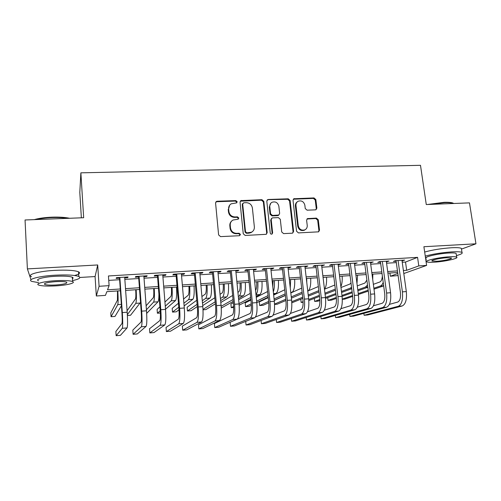 <?xml version="1.0" encoding="UTF-8"?>
<svg xmlns="http://www.w3.org/2000/svg" width="501" height="501" viewBox="0 0 501 501"><rect width="100%" height="100%" fill="white"/><g stroke="black" fill="none" stroke-linecap="round" stroke-linejoin="round"><path stroke-width="0.75" d="M237.18 201.771L235.833 200.594L217.177 201.233L216.357 201.471L215.58 203.049L218.611 234.919L220.565 236.616L239.359 235.72L240.461 234.424L239.109 233.241L236.691 233.353C233.241 233.172 231.18 231.368 230.498 227.949L230.235 225.293C230.109 222.958 231.017 221.21 232.965 220.045L238.219 219.175L238.814 218.029L237.468 216.852L235.057 216.952C231.619 216.745 229.564 214.948 228.888 211.554L228.625 208.917C228.5 206.681 229.352 204.984 231.186 203.826L236.622 202.88L237.18 201.771M236.654 202.861L236.754 202.254L235.42 201.076L216.808 201.715L215.749 202.135M239.847 235.589L240.029 234.825L238.676 233.648L236.265 233.76L236.691 233.353M238.251 219.156L238.382 218.474L237.042 217.296L234.637 217.396L235.057 216.952M315.43 209.856L316.025 209.712L316.87 208.097L315.843 199.555L314.002 197.926L293.837 198.765L293.022 200.35L296.561 231.249L298.439 232.902L318.611 231.838L319.519 230.172L318.267 219.745L316.419 218.11L307.482 218.605L306.612 220.246L307.226 225.431C307.363 227.498 306.562 228.982 304.815 229.884C301.458 230.729 299.285 229.377 298.302 225.832L295.959 205.51C295.828 203.575 296.554 202.147 298.151 201.239C301.564 200.243 303.8 201.559 304.852 205.185L305.241 208.541L307.1 210.182L315.43 209.856M402.234 262.242L405.528 262.042L417.571 257.357L418.792 265.906L426.614 265.405L403.806 273.533M79.872 277.466L95.084 276.552L97.701 264.96L27.386 268.893L25.05 219.983L83.667 217.728L80.874 172.832L420.489 165.311L426.27 204.546L469.481 202.88L475.95 243.805L423.896 246.717L426.614 265.405M97.701 264.96L99.085 286.284L109.099 285.645L107.533 289.816L120.271 288.983M417.571 257.357L108.448 275.963L109.099 285.645M263.833 201.371L261.942 199.705L240.856 200.613L240.06 202.197L243.254 233.76L245.183 235.445L266.275 234.311L267.183 232.633L263.833 201.371L263.344 201.847L261.459 200.181L240.267 201.195M268.329 199.486L288.238 198.803L290.104 200.456L293.617 231.387L292.709 233.065L292.133 233.203L283.591 233.61L281.7 231.95L280.297 219.288L278.412 217.628L272.719 217.86L272.062 218.029L271.204 219.67L272.638 232.902L271.999 234.08C271.091 234.324 270.502 233.967 270.239 233.015L266.814 201.264L267.622 199.68L287.699 199.285L288.238 198.803M461.477 249.103L475.95 243.805M27.386 268.893L30.987 279.69M124.736 277.892L127.674 277.711L128.062 276.959L116.457 277.667L116.144 278.418L119.52 278.212M143.906 276.715L146.674 276.546L147.181 275.788L135.74 276.489L135.308 277.241L138.633 277.04M162.806 275.556L165.405 275.4L166.031 274.642L154.753 275.331L154.195 276.089L157.477 275.888M181.443 274.416L183.88 274.266L184.619 273.508L173.496 274.185L172.826 274.943L176.058 274.748M199.824 273.289L202.103 273.151L202.949 272.387L191.983 273.058L191.2 273.822L194.388 273.627M217.948 272.181L220.077 272.049L221.029 271.285L210.213 271.949L209.318 272.713L212.468 272.519M235.827 271.085L237.8 270.966L238.864 270.202L228.193 270.853L227.197 271.617L230.297 271.423M253.462 270.008L255.291 269.895L256.456 269.125L245.928 269.77L244.826 270.534L247.889 270.346M270.866 268.943L272.55 268.837L273.809 268.066L263.426 268.705L262.223 269.469L265.242 269.287M288.031 267.891L289.578 267.797L290.937 267.027L280.685 267.647L279.389 268.417L282.37 268.235M304.965 266.851L306.38 266.764L307.827 265.993L297.719 266.613L296.323 267.384L299.266 267.202M321.68 265.831L324.504 264.979L314.528 265.586L313.037 266.357L315.937 266.181M338.175 264.816L340.956 263.977L331.111 264.572L329.533 265.348L332.395 265.173M354.457 263.82L357.2 262.981L347.481 263.576L345.815 264.353L348.64 264.177M370.527 262.837L373.232 262.004L363.638 262.593L361.885 263.363L364.678 263.194M386.39 261.866L389.052 261.04L379.583 261.616L377.748 262.392L380.503 262.223M108.748 280.385L119.626 279.715M124.843 279.389L138.746 278.531M144.019 278.205L157.596 277.366M162.925 277.034L176.183 276.214M181.569 275.882L194.52 275.08M199.955 274.748L212.599 273.966M218.085 273.627L230.435 272.863M235.971 272.519L248.033 271.774M253.612 271.429L265.392 270.703M271.016 270.352L282.52 269.644M288.188 269.294L299.423 268.599M305.128 268.248L316.106 267.565M321.849 267.215L332.564 266.551M338.344 266.194L348.815 265.549M354.633 265.186L364.853 264.553M370.702 264.196L380.685 263.576M386.572 263.213L396.316 262.612M402.046 260.908L404.676 260.088L395.327 260.658L393.41 261.434L396.134 261.265M80.874 172.832L79.803 192.428L81.362 217.816M398.107 275.569L390.36 276.226L397.825 273.515M389.922 273.001L390.36 276.226M120.397 290.762L106.845 291.651L105.448 295.377L96.33 295.991L99.085 286.284M95.084 276.552L96.33 295.991M403.386 270.515L406.68 270.302L418.792 265.906M125.507 288.645L139.428 287.737M144.72 287.392L158.316 286.503M163.664 286.152L176.947 285.288M182.339 284.937L195.315 284.086M200.763 283.735L213.432 282.908M218.924 282.551L231.299 281.744M236.841 281.38L248.928 280.591M254.514 280.228L266.319 279.458M271.949 279.088L283.478 278.337M289.152 277.967L300.406 277.235M306.124 276.859L317.114 276.145M322.869 275.769L333.61 275.068M339.396 274.692L349.88 274.003M355.71 273.627L365.949 272.957M371.811 272.575L381.806 271.924M387.699 271.536L397.462 270.903M397.681 272.488L387.918 273.133M382.019 273.521L372.018 274.179M366.156 274.567L355.917 275.243M350.086 275.625L339.597 276.314M333.804 276.696L323.064 277.404M317.308 277.786L306.311 278.506M300.6 278.888L289.334 279.627M283.66 280.003L272.131 280.76M266.494 281.13L254.69 281.913M249.097 282.276L237.011 283.078M231.462 283.441L219.087 284.255M213.589 284.618L200.914 285.451M195.465 285.814L182.489 286.666M177.091 287.023L163.802 287.9M158.46 288.25L144.852 289.146M139.56 289.497L125.632 290.417M405.528 262.042L406.68 270.302M127.674 277.711L127.623 276.984M146.674 276.546L146.618 275.826M165.405 275.4L165.349 274.686M183.88 274.266L183.817 273.559M202.103 273.151L202.041 272.444M220.077 272.049L220.008 271.348M237.8 270.966L237.731 270.271M255.291 269.895L255.222 269.2M272.55 268.837L272.475 268.148M289.578 267.797L289.497 267.114M306.38 266.764L306.299 266.087M322.957 265.749L322.882 265.079M339.327 264.747L339.246 264.077M355.478 263.758L355.397 263.094M371.429 262.781L371.341 262.123M387.173 261.816L387.085 261.159M402.716 260.864L402.622 260.213M229.658 205.172L228.625 208.917M234.637 217.396C231.211 217.19 229.157 215.399 228.481 212.011L228.224 209.38M231.456 221.273C230.235 222.469 229.696 223.953 229.827 225.719L230.235 225.293M236.265 233.76C232.827 233.572 230.767 231.775 230.084 228.362L229.827 225.719M266.319 234.286L266.682 233.034L263.344 201.847M243.774 202.767L242.684 204.026L245.503 231.7L246.855 232.877L251.489 232.22C253.537 231.08 254.495 229.301 254.358 226.884L252.391 208.034C251.709 204.677 249.673 202.892 246.285 202.673L243.774 202.767M242.791 203.4L242.252 204.496L242.684 204.026M252.372 231.669L251.026 232.627L248.922 233.165L246.404 233.284L245.058 232.107L242.252 204.496M292.672 233.084L293.06 231.788L289.559 200.926L287.699 199.285M271.517 218.486L270.697 220.102L272.131 233.303L272.638 232.902M271.93 234.111L272.131 233.303M278.85 206.23C277.773 202.517 275.475 201.208 271.962 202.291C270.383 203.224 269.657 204.652 269.782 206.562L270.565 213.777L272.456 215.436L278.794 215.042L279.646 213.413L278.85 206.23M270.834 203.168L269.281 207.026L269.782 206.562M278.819 215.029L277.629 215.649L271.949 215.881L270.064 214.221L269.281 207.026M267.835 199.968L267.064 200.193M297.131 201.978C295.84 202.943 295.264 204.27 295.402 205.974L295.959 205.51M305.159 229.708L304.232 230.285C300.882 231.13 298.715 229.784 297.732 226.245L295.402 205.974M318.498 231.888L318.905 230.573L317.659 220.171L315.812 218.536L306.969 219M315.937 209.75L316.263 208.548L315.242 200.031L313.407 198.402L293.298 199.229M117.491 290.949L117.447 300.193L110.796 312.875L111.053 316.726L117.754 304.639C118.217 303.118 118.249 298.546 117.835 290.931M111.053 316.726L114.979 316.432L121.442 305.716M119.47 277.479L121.962 313.106C122.325 318.968 122.313 322.456 121.931 323.577L115.875 331.487L116.157 335.689L122.263 328.312C122.845 326.683 122.858 321.435 122.313 312.58L119.852 277.46M116.157 335.689L120.415 335.338L127.054 327.93C127.692 326.295 127.736 321.06 127.185 312.217L124.686 277.166M34.262 219.632C38.959 218.286 44.839 217.459 51.891 217.165C58.93 216.933 64.848 217.302 69.639 218.267M67.998 218.33C63.37 217.622 58.01 217.378 51.91 217.584C45.798 217.835 40.462 218.499 35.89 219.57M72.513 280.604C79.139 279.17 81.237 277.798 78.807 276.489C74.856 275.049 66.934 274.623 55.041 275.199C38.84 276.076 26.509 279.483 31.782 281.399L38.558 282.633M74.599 275.5C79.39 274.191 80.705 272.957 78.525 271.805C74.574 270.296 66.658 269.82 54.778 270.365C38.596 271.21 26.284 274.698 31.55 276.715M38.464 280.754C34.694 279.364 43.587 276.928 55.166 276.301C63.708 275.876 69.426 276.183 72.313 277.222C73.309 277.673 73.34 278.18 72.401 278.738M55.411 280.71C43.819 281.368 34.913 283.748 38.677 285.069C41.79 286.058 47.57 286.321 56.024 285.864C67.19 285.213 76.19 282.921 72.57 281.537C69.677 280.547 63.959 280.278 55.411 280.71M55.918 284.981C64.278 284.286 67.835 283.353 66.602 282.188C64.71 281.556 61.022 281.38 55.523 281.662C47.019 282.376 43.437 283.315 44.764 284.468C46.743 285.107 50.457 285.276 55.918 284.981M427.597 204.489L444.043 202.323C448.113 202.179 451.038 202.41 452.816 202.999L453.787 203.481M453.681 203.487L453.361 203.368C451.545 202.761 448.545 202.529 444.368 202.673L429.933 204.402M456.442 255.61C461.102 254.301 462.955 253.249 461.997 252.454C460.807 251.771 457.419 251.583 451.846 251.884C441.838 252.604 432.977 254.013 425.261 256.105M425.794 259.743L426.489 259.75M461.502 249.235L461.371 248.402C460.175 247.688 456.793 247.475 451.219 247.77C441.218 248.477 432.369 249.899 424.673 252.041M426.263 258.172C423.533 256.975 438.162 253.569 448.777 253.018C452.791 252.798 455.24 252.93 456.11 253.425L456.198 254.007M449.341 256.788C438.726 257.357 424.071 260.695 426.796 261.835C427.722 262.305 430.215 262.424 434.261 262.18C444.462 261.628 459.179 258.378 456.68 257.151C455.81 256.681 453.367 256.556 449.341 256.788M436.853 261.253C443.479 260.896 452.948 258.792 451.313 258.009L446.573 257.777C439.778 258.14 430.328 260.282 432.056 261.027L436.853 261.253M135.702 289.753C135.984 294.813 135.903 297.876 135.477 298.94L127.085 310.777M127.342 314.666L135.802 303.355C136.447 301.834 136.566 297.287 136.159 289.722M127.386 315.498L130.561 315.261L140.524 302.404M153.675 288.563C153.951 293.599 153.813 296.642 153.268 297.713L146.117 305.773M146.424 309.793L153.607 302.097C154.427 300.569 154.64 296.047 154.239 288.526M146.668 313.382L158.022 301.784C158.604 301.038 158.905 298.49 158.923 294.137M171.411 287.399C171.68 292.396 171.486 295.427 170.822 296.492L164.942 302.053M159.925 306.794L157.107 309.461L157.408 313.238L160.239 310.695M165.274 306.161L171.185 300.85C172.175 299.316 172.469 294.82 172.081 287.355M157.408 313.238L160.37 313.019M165.524 309.211L175.538 300.537C176.571 299.009 176.891 294.513 176.502 287.06M188.908 286.246C189.178 291.206 188.927 294.225 188.157 295.296L183.541 299.066M178.45 303.23L172.2 308.347L172.507 312.104L178.782 307.213M183.898 303.224L188.526 299.617C189.685 298.082 190.067 293.611 189.685 286.196M172.507 312.104L176.258 311.822L178.989 309.762M184.124 305.886L192.829 299.31C194.025 297.782 194.432 293.31 194.05 285.908M138.577 276.314L141.219 311.678C141.589 317.496 141.507 320.966 140.981 322.093L132.803 330.121L133.103 334.299L141.332 326.796C142.134 325.155 142.253 319.939 141.695 311.146L139.084 276.283M133.103 334.299L137.305 333.948L146.06 326.414C146.912 324.773 147.056 319.563 146.499 310.789L143.856 275.995M157.42 275.168L160.201 310.269C160.583 316.043 160.439 319.5 159.769 320.627L149.523 328.769L149.843 332.921L160.138 325.293C161.147 323.646 161.372 318.461 160.802 309.731L158.053 275.13M149.843 332.921L153.989 332.576L164.798 324.924C165.862 323.277 166.107 318.091 165.537 309.38L162.75 274.842M176.001 274.034L178.926 308.879C179.308 314.615 179.101 318.047 178.293 319.181L166.038 327.441L166.37 331.562L178.682 323.815C179.897 322.162 180.216 317.001 179.64 308.334L176.753 273.991M166.37 331.562L170.472 331.224L183.278 323.446C184.543 321.792 184.888 316.645 184.305 307.99L181.387 273.703M194.325 272.913L197.381 307.514C197.776 313.206 197.5 316.619 196.567 317.759L182.351 326.12L182.696 330.215L196.968 322.356C198.39 320.696 198.803 315.567 198.208 306.963L195.19 272.863M182.696 330.215L186.748 329.883L201.502 321.993C202.968 320.333 203.406 315.21 202.811 306.625L199.761 272.582M206.187 285.107C206.45 290.035 206.143 293.041 205.26 294.106L201.909 296.536M196.743 300.274L187.124 307.245L187.443 310.983L197.1 304.307M202.285 300.725L205.648 298.402C206.963 296.868 207.439 292.415 207.063 285.05M187.443 310.983L191.15 310.701L197.3 306.568M202.498 303.074L209.894 298.101C211.253 296.567 211.741 292.121 211.366 284.762M212.399 271.811L215.587 306.161C215.987 311.816 215.655 315.21 214.585 316.35L198.465 324.817L198.828 328.888L215.01 320.916C216.62 319.256 217.127 314.152 216.526 305.61L213.376 271.755M198.828 328.888L202.83 328.556L219.482 320.559C221.141 318.899 221.667 313.801 221.066 305.272L217.885 271.479M223.233 283.986C223.496 288.883 223.133 291.87 222.15 292.935L220.033 294.319M214.804 297.726L202.723 305.604M203.005 309.374L215.18 301.796M220.427 298.527L222.55 297.206C224.022 295.665 224.58 291.238 224.21 283.917M203.03 309.812L205.873 309.593L215.367 303.819M220.628 300.625L226.74 296.905C228.256 295.371 228.825 290.949 228.462 283.641M230.228 270.728L233.541 304.833C233.948 310.445 233.56 313.82 232.364 314.966L214.384 323.533L214.76 327.579L232.802 319.494C234.606 317.828 235.201 312.756 234.587 304.27L231.312 270.659M214.76 327.579L218.712 327.253L237.211 319.143C239.065 317.477 239.678 312.411 239.065 303.938L235.758 270.39M240.06 282.877C240.323 287.743 239.904 290.712 238.82 291.782L237.919 292.315M232.633 295.465L220.803 302.498M221.154 306.305L233.028 299.548M238.338 296.536L239.234 296.022C240.862 294.482 241.495 290.079 241.131 282.802M221.267 308.04L233.209 301.389M238.52 298.427L243.373 295.728C245.039 294.187 245.69 289.791 245.333 282.526M247.82 269.657L251.251 303.518C251.671 309.092 251.22 312.449 249.899 313.595L230.116 322.262L230.504 326.283L250.356 318.097C252.341 316.425 253.024 311.378 252.404 302.955L249.01 269.582M230.504 326.283L234.405 325.957L254.708 317.747C256.744 316.075 257.445 311.04 256.819 302.629L253.393 269.313M256.675 281.781C256.925 286.096 256.556 288.971 255.56 290.405M250.231 293.411L238.651 299.761M233.334 302.679L230.898 304.013L231.255 307.689L233.666 306.424M239.033 303.606L250.644 297.513M231.255 307.689L233.71 307.501M239.171 305.184L250.813 299.191M256.18 296.423L259.8 294.563C261.61 293.022 262.336 288.645 261.985 281.43M255.998 294.651C257.583 292.722 258.197 288.407 257.84 281.7M245.697 321.392L246.054 324.999L267.672 316.713C269.845 315.041 270.609 310.019 269.976 301.652L266.463 268.517M246.054 324.999L249.918 324.686L271.968 316.375C274.179 314.697 274.968 309.681 274.335 301.333L270.79 268.254M265.173 268.599L268.724 302.222C269.143 307.758 268.642 311.102 267.202 312.248L255.51 317.001M273.083 280.698L272.795 286.992M267.597 291.526L256.274 297.3M250.901 300.043L245.171 302.961L245.54 306.612L251.283 303.806M256.669 301.176L268.029 295.628M245.54 306.612L249.085 306.349L251.383 305.241M252.404 302.955L256.819 302.629L268.192 297.168M273.609 294.569L276.013 293.411C277.967 291.87 278.775 287.518 278.424 280.347M273.321 291.87C274.304 289.183 274.642 285.432 274.335 280.616M261.09 320.471L261.428 323.734L284.762 315.354C287.104 313.67 287.956 308.679 287.311 300.375L283.685 267.465M261.428 323.734L265.242 323.421L289.002 315.016C291.382 313.332 292.252 308.347 291.613 300.055L287.956 267.208M282.295 267.553L285.965 300.944C286.39 306.443 285.827 309.768 284.28 310.914L273.126 315.16M284.731 289.766L273.659 295.051M268.242 297.644L259.293 301.921L259.662 305.554L268.642 301.439M274.078 298.953L285.182 293.868M259.662 305.554L263.175 305.284L268.78 302.761M274.222 300.306L285.338 295.289M290.805 292.828L292.027 292.277C294.118 290.737 295.001 286.403 294.657 279.276M290.273 288.019L290.618 279.545M276.295 319.506L276.615 322.487L301.627 314.008C304.138 312.323 305.065 307.357 304.414 299.11L300.675 266.432M276.615 322.487L280.385 322.174L305.804 313.676C308.359 311.991 309.311 307.032 308.654 298.79L304.89 266.175M299.185 266.519L302.967 299.686C303.406 305.14 302.786 308.447 301.126 309.599L290.448 313.432M301.652 288.106L290.824 292.979M285.357 295.44L274.241 300.45M274.548 304.107L285.777 299.26M291.256 296.893L302.116 292.208M274.561 304.433L277.109 304.239L285.914 300.494M291.4 298.158L302.266 293.53M307.839 291.156L307.839 291.156C310.069 289.609 311.021 285.301 310.683 278.218M306.787 282.589L306.7 278.481M291.325 318.517L291.626 321.247L318.267 312.68C320.941 310.996 321.949 306.055 321.291 297.857L317.446 265.411M291.626 321.247L295.352 320.941L322.393 312.348C325.111 310.664 326.138 305.729 325.475 297.55L321.598 265.154M315.862 265.505L319.751 298.439C320.189 303.863 319.525 307.151 317.753 308.303L307.514 311.785M318.348 286.534L308.422 290.768M291.764 301.702L302.692 297.231M308.215 294.97L318.83 290.624M291.826 302.823L302.823 298.383M308.353 296.147L318.974 291.858M334.818 285L324.485 289.227C326.17 286.841 326.846 282.821 326.514 277.178M306.174 317.502L306.462 320.026L334.693 311.371C337.53 309.681 338.613 304.765 337.943 296.623L333.992 264.396M306.462 320.026L310.144 319.726L338.764 311.046C341.638 309.355 342.74 304.445 342.07 296.323L338.094 264.146M332.313 264.503L336.315 297.212C336.76 302.598 336.039 305.867 334.161 307.019L324.341 310.2M300.775 299.21L301.139 302.435L303.124 301.658M308.729 299.473L319.381 295.327M324.949 293.154L335.319 289.09M301.139 302.435L303.143 302.285M308.816 300.525L319.513 296.41M325.08 294.269L335.463 290.267M340.88 286.66C342.02 283.992 342.44 280.491 342.139 276.145M320.847 316.475L321.128 318.824L350.9 310.075C353.894 308.384 355.052 303.493 354.376 295.408L350.324 263.401M321.128 318.824L324.767 318.523L354.921 309.756C357.952 308.065 359.129 303.18 358.453 295.108L354.37 263.157M348.558 263.513L352.66 295.997C353.111 301.351 352.341 304.602 350.362 305.76L340.937 308.679M351.007 282.915L349.817 284.092L340.981 287.511M314.315 298.408L314.672 301.414L319.851 299.485M325.456 297.4L335.864 293.523M341.469 291.438L350.331 288.144L351.552 287.217M314.672 301.414L318.029 301.164L319.907 300.468M325.569 298.389L335.989 294.55M341.601 292.484L351.74 288.745M356.969 283.522L357.576 275.13M335.357 315.442L335.62 317.628L366.907 308.798C370.051 307.107 371.279 302.241 370.596 294.212L366.444 262.418M335.62 317.628L339.221 317.333L370.872 308.484C374.053 306.787 375.305 301.928 374.616 293.912L370.439 262.173M364.59 262.53L368.792 294.801C369.25 300.118 368.435 303.355 366.35 304.508L357.307 307.201M366.876 280.097L364.903 283.046L357.276 285.877M327.717 297.594L328.055 300.406L336.34 297.45M341.964 295.446L352.128 291.814M357.777 289.803L365.429 287.073L367.509 284.969M328.055 300.406L331.38 300.155L336.428 298.377M342.077 296.379L352.253 292.784M357.902 290.787L367.809 287.286M372.738 279.621L372.825 274.128M349.692 314.403L349.948 316.45L382.701 307.539C385.995 305.842 387.298 301.007 386.603 293.029L382.351 261.447M349.948 316.45L353.506 316.156L386.622 307.226C389.947 305.529 391.268 300.7 390.573 292.734L386.302 261.209M380.416 261.566L384.712 293.617C385.175 298.903 384.317 302.122 382.138 303.28L373.458 305.76M382.357 276.057C382.106 279.358 381.255 281.343 379.808 282.013L373.351 284.317M342.302 299.072L352.598 295.534M358.259 293.592L368.191 290.185M373.871 288.232L380.347 286.015C381.518 285.583 382.47 284.38 383.209 282.395M342.308 299.335L344.588 299.166L352.704 296.404M358.372 294.482L368.31 291.1M373.99 289.171L383.678 285.877M363.87 313.363L364.114 315.286L398.301 306.293C401.733 304.595 403.105 299.78 402.403 291.858L398.063 260.489M364.114 315.286L367.634 314.991L402.165 305.986C405.641 304.289 407.025 299.479 406.324 291.569L401.959 260.257M396.04 260.614L400.437 292.452C400.9 297.7 399.998 300.907 397.719 302.065L389.402 304.364M235.42 201.076L235.833 200.594M238.676 233.648L239.109 233.241M237.042 217.296L237.468 216.852M228.481 212.011L228.888 211.554M230.084 228.362L230.498 227.949M216.808 201.715L217.177 201.233M266.682 233.034L267.183 232.633M241.188 200.882L241.62 200.4M261.459 200.181L261.942 199.705M245.058 232.107L245.503 231.7M246.404 233.284L246.855 232.877M248.922 233.165L249.379 232.758M289.559 200.926L290.104 200.456M293.06 231.788L293.617 231.387M270.697 220.102L271.204 219.67M270.064 214.221L270.565 213.777M271.949 215.881L272.456 215.436M277.629 215.649L278.143 215.211M297.732 226.245L298.302 225.832M307.489 218.887L308.071 218.461M315.812 218.536L316.419 218.11M317.659 220.171L318.267 219.745M318.905 230.573L319.519 230.172M293.943 199.066L294.5 198.59M313.407 198.402L314.002 197.926M315.242 200.031L315.843 199.555M316.263 208.548L316.87 208.097M117.754 304.639L121.355 304.383M122.313 312.58L127.185 312.217M122.263 328.312L127.054 327.93M135.802 303.355L140.274 303.042M153.607 302.097L158.022 301.784M171.185 300.85L175.538 300.537M188.526 299.617L192.829 299.31M141.695 311.146L146.499 310.789M141.332 326.796L146.06 326.414M160.802 309.731L165.537 309.38M160.138 325.293L164.798 324.924M179.64 308.334L184.305 307.99M178.682 323.815L183.278 323.446M198.208 306.963L202.811 306.625M196.968 322.356L201.502 321.993M205.648 298.402L209.894 298.101M216.526 305.61L221.066 305.272M215.01 320.916L219.482 320.559M222.55 297.206L226.74 296.905M234.587 304.27L239.065 303.938M232.802 319.494L237.211 319.143M239.234 296.022L243.373 295.728M250.356 318.097L254.708 317.747M256.017 294.832L259.8 294.563M269.976 301.652L274.335 301.333M267.672 316.713L271.968 316.375M273.502 293.592L276.013 293.411M287.311 300.375L291.613 300.055M284.762 315.354L289.002 315.016M290.755 292.365L292.027 292.277M304.414 299.11L308.654 298.79M301.627 314.008L305.804 313.676M321.291 297.857L325.475 297.55M318.267 312.68L322.393 312.348M337.943 296.623L342.07 296.323M334.693 311.371L338.764 311.046M354.376 295.408L358.453 295.108M350.9 310.075L354.921 309.756M350.331 288.144L351.652 288.05M370.596 294.212L374.616 293.912M366.907 308.798L370.872 308.484M365.429 287.073L367.759 286.904M386.603 293.029L390.573 292.734M382.701 307.539L386.622 307.226M380.347 286.015L383.66 285.777M402.403 291.858L406.324 291.569M398.301 306.293L402.165 305.986M215.987 201.953L216.357 201.471M240.424 201.095L240.856 200.613M251.026 232.627L251.489 232.22M278.274 215.48L278.794 215.042M267.127 200.156L267.622 199.68M304.232 230.285L304.815 229.884M307.019 218.943L307.482 218.605M293.31 199.216L293.837 198.765M44.714 283.503L44.764 284.468M72.313 277.222L72.57 281.537M78.807 276.489L78.525 271.805M432 260.658L432.056 261.027M456.11 253.425L456.68 257.151M461.997 252.454L461.371 248.402M452.816 202.999L453.361 203.368"/></g></svg>

